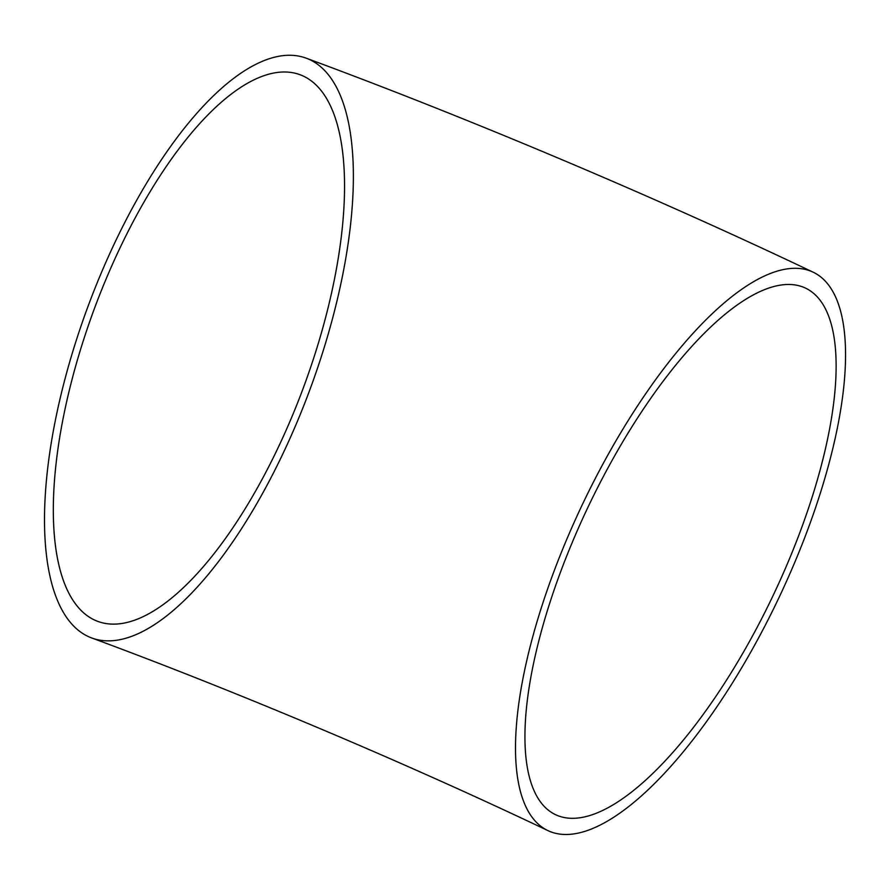 <?xml version="1.0" encoding="UTF-8"?>
<svg xmlns="http://www.w3.org/2000/svg" width="890" height="890" viewBox="0 0 890 890"><rect width="100%" height="100%" fill="white"/><g stroke="black" fill="none" stroke-linecap="round" stroke-linejoin="round"><path stroke-width="1.33" d="M290.63 419.824A291.442 111.728 110.3 0 1 97.8 621.387A291.442 111.728 110.3 0 1 94.151 309.286A291.442 111.728 110.3 0 1 300.086 74.738A291.442 111.728 110.3 0 1 290.63 419.824M573.572 539.284A291.442 102.539 -64.6 0 1 805.728 288.215A291.442 102.539 -64.6 0 1 773.143 595.443A291.442 102.539 -64.6 0 1 555.36 814.584A291.442 102.539 -64.6 0 1 573.572 539.284M296.192 424.174A309.108 118.504 110.3 0 1 91.67 637.952A309.108 118.504 110.3 0 1 87.81 306.939A309.108 118.504 110.3 0 1 306.216 58.173A309.108 118.504 110.3 0 1 296.192 424.174M567.086 538.561A309.108 108.758 -64.6 0 1 813.315 272.262A309.108 108.758 -64.6 0 1 778.75 598.113A309.108 108.758 -64.6 0 1 547.773 830.537A309.108 108.758 -64.6 0 1 567.086 538.561M91.67 637.952C237.107 691.664 405.651 762.819 547.773 830.537M306.216 58.173C469.953 118.693 653.772 196.312 813.315 272.262"/></g></svg>
